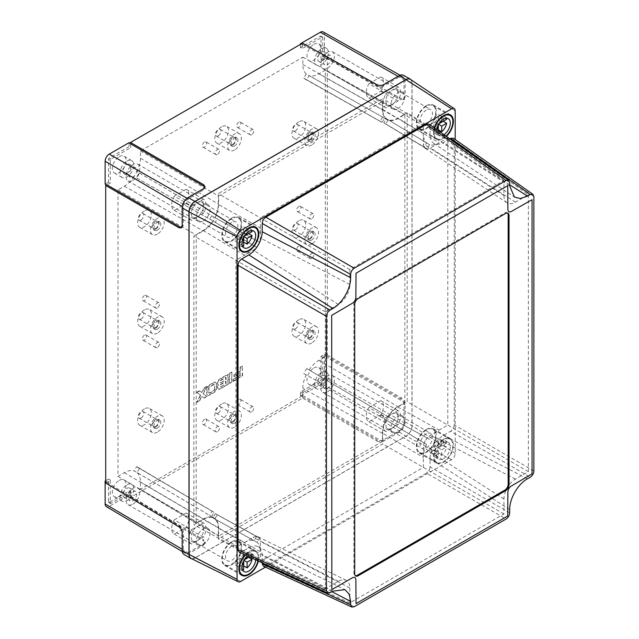 <?xml version="1.0" encoding="UTF-8"?>
<svg xmlns="http://www.w3.org/2000/svg" width="639" height="639" viewBox="0 0 639 639"><rect width="100%" height="100%" fill="white"/><g stroke="black" fill="none" stroke-linecap="round" stroke-linejoin="round"><path stroke-width="0.48" stroke-dasharray="3.19 2.4" d="M157.346 347.504A3.027 1.749 -60 0 1 155.828 347.656A3.027 1.749 -60 0 1 155.365 345.228A3.027 1.749 -60 0 1 157.346 342.552A3.027 1.749 -60 0 1 158.863 342.4A3.027 1.749 -60 0 1 159.327 344.828A3.027 1.749 -60 0 1 157.346 347.504M144.486 335.132A3.027 1.749 120 0 0 142.505 337.799A3.027 1.749 120 0 0 142.968 340.228A3.027 1.749 120 0 0 144.486 340.076A3.027 1.749 120 0 0 146.467 337.408A3.027 1.749 120 0 0 146.004 334.98A3.027 1.749 120 0 0 144.486 335.132M157.346 307.902A3.027 1.749 -60 0 1 155.828 308.054A3.027 1.749 -60 0 1 155.365 305.626A3.027 1.749 -60 0 1 157.346 302.95A3.027 1.749 -60 0 1 158.863 302.806A3.027 1.749 -60 0 1 159.327 305.234A3.027 1.749 -60 0 1 157.346 307.902M144.486 295.53A3.027 1.749 120 0 0 142.505 298.197A3.027 1.749 120 0 0 142.968 300.626A3.027 1.749 120 0 0 144.486 300.482A3.027 1.749 120 0 0 146.467 297.806A3.027 1.749 120 0 0 146.004 295.378A3.027 1.749 120 0 0 144.486 295.53M311.672 258.404A3.027 1.749 -60 0 1 310.155 258.555A3.027 1.749 -60 0 1 309.691 256.127A3.027 1.749 -60 0 1 311.672 253.459A3.027 1.749 -60 0 1 313.182 253.308A3.027 1.749 -60 0 1 313.653 255.736A3.027 1.749 -60 0 1 311.672 258.404M298.812 246.031A3.027 1.749 120 0 0 296.831 248.699A3.027 1.749 120 0 0 297.295 251.135A3.027 1.749 120 0 0 298.812 250.983A3.027 1.749 120 0 0 300.793 248.307A3.027 1.749 120 0 0 300.322 245.879A3.027 1.749 120 0 0 298.812 246.031M311.672 218.81A3.027 1.749 -60 0 1 310.155 218.953A3.027 1.749 -60 0 1 309.691 216.525A3.027 1.749 -60 0 1 311.672 213.857A3.027 1.749 -60 0 1 313.182 213.706A3.027 1.749 -60 0 1 313.653 216.134A3.027 1.749 -60 0 1 311.672 218.81M298.812 206.429A3.027 1.749 120 0 0 296.831 209.105A3.027 1.749 120 0 0 297.295 211.533A3.027 1.749 120 0 0 298.812 211.381A3.027 1.749 120 0 0 300.793 208.713A3.027 1.749 120 0 0 300.322 206.285A3.027 1.749 120 0 0 298.812 206.429M251.654 134.661A3.027 1.749 -60 0 1 250.137 134.805A3.027 1.749 -60 0 1 249.673 132.377A3.027 1.749 -60 0 1 251.654 129.709A3.027 1.749 -60 0 1 253.172 129.557A3.027 1.749 -60 0 1 253.635 131.985A3.027 1.749 -60 0 1 251.654 134.661M238.794 122.281A3.027 1.749 120 0 0 236.813 124.956A3.027 1.749 120 0 0 237.277 127.385A3.027 1.749 120 0 0 238.794 127.233A3.027 1.749 120 0 0 240.775 124.565A3.027 1.749 120 0 0 240.312 122.137A3.027 1.749 120 0 0 238.794 122.281M217.364 154.454A3.027 1.749 -60 0 1 215.846 154.606A3.027 1.749 -60 0 1 215.383 152.178A3.027 1.749 -60 0 1 217.364 149.51A3.027 1.749 -60 0 1 218.873 149.358A3.027 1.749 -60 0 1 219.345 151.786A3.027 1.749 -60 0 1 217.364 154.454M204.504 142.082A3.027 1.749 120 0 0 202.523 144.757A3.027 1.749 120 0 0 202.986 147.186A3.027 1.749 120 0 0 204.504 147.034A3.027 1.749 120 0 0 206.485 144.358A3.027 1.749 120 0 0 206.014 141.93A3.027 1.749 120 0 0 204.504 142.082M217.364 431.652A3.027 1.749 -60 0 1 215.846 431.804A3.027 1.749 -60 0 1 215.383 429.376A3.027 1.749 -60 0 1 217.364 426.7A3.027 1.749 -60 0 1 218.873 426.548A3.027 1.749 -60 0 1 219.345 428.977A3.027 1.749 -60 0 1 217.364 431.652M204.504 419.28A3.027 1.749 120 0 0 202.523 421.948A3.027 1.749 120 0 0 202.986 424.376A3.027 1.749 120 0 0 204.504 424.224A3.027 1.749 120 0 0 206.485 421.556A3.027 1.749 120 0 0 206.014 419.128A3.027 1.749 120 0 0 204.504 419.28M251.654 411.851A3.027 1.749 -60 0 1 250.137 412.003A3.027 1.749 -60 0 1 249.673 409.575A3.027 1.749 -60 0 1 251.654 406.899A3.027 1.749 -60 0 1 253.172 406.755A3.027 1.749 -60 0 1 253.635 409.184A3.027 1.749 -60 0 1 251.654 411.851M238.794 399.479A3.027 1.749 120 0 0 236.813 402.147A3.027 1.749 120 0 0 237.277 404.575A3.027 1.749 120 0 0 238.794 404.431A3.027 1.749 120 0 0 240.775 401.755A3.027 1.749 120 0 0 240.312 399.327A3.027 1.749 120 0 0 238.794 399.479M232.796 144.262A3.882 2.236 120 0 0 235.328 140.844A3.882 2.236 120 0 0 234.737 137.736A3.882 2.236 120 0 0 232.796 137.928A3.882 2.236 120 0 0 230.256 141.347A3.882 2.236 120 0 0 230.855 144.454A3.882 2.236 120 0 0 232.796 144.262M218.218 135.843A3.882 2.236 120 0 0 220.751 132.425A3.882 2.236 120 0 0 220.159 129.318A3.882 2.236 120 0 0 218.218 129.509A3.882 2.236 120 0 0 215.686 132.928A3.882 2.236 120 0 0 216.278 136.035A3.882 2.236 120 0 0 218.218 135.843M155.636 228.411A3.882 2.236 120 0 0 158.168 224.992A3.882 2.236 120 0 0 157.569 221.877A3.882 2.236 120 0 0 155.636 222.076A3.882 2.236 120 0 0 153.096 225.495A3.882 2.236 120 0 0 153.695 228.602A3.882 2.236 120 0 0 155.636 228.411M141.059 219.992A3.882 2.236 120 0 0 143.591 216.573A3.882 2.236 120 0 0 143 213.466A3.882 2.236 120 0 0 141.059 213.658A3.882 2.236 120 0 0 138.527 217.076A3.882 2.236 120 0 0 139.118 220.183A3.882 2.236 120 0 0 141.059 219.992M309.955 139.31A3.882 2.236 120 0 0 312.487 135.891A3.882 2.236 120 0 0 311.896 132.784A3.882 2.236 120 0 0 309.955 132.976A3.882 2.236 120 0 0 307.423 136.395A3.882 2.236 120 0 0 308.014 139.502A3.882 2.236 120 0 0 309.955 139.31M295.378 130.899A3.882 2.236 120 0 0 297.918 127.48A3.882 2.236 120 0 0 297.319 124.365A3.882 2.236 120 0 0 295.378 124.557A3.882 2.236 120 0 0 292.846 127.984A3.882 2.236 120 0 0 293.437 131.091A3.882 2.236 120 0 0 295.378 130.899M309.955 238.307A3.882 2.236 120 0 0 312.487 234.888A3.882 2.236 120 0 0 311.896 231.781A3.882 2.236 120 0 0 309.955 231.973A3.882 2.236 120 0 0 307.423 235.392A3.882 2.236 120 0 0 308.014 238.499A3.882 2.236 120 0 0 309.955 238.307M295.378 229.896A3.882 2.236 120 0 0 297.918 226.478A3.882 2.236 120 0 0 297.319 223.37A3.882 2.236 120 0 0 295.378 223.562A3.882 2.236 120 0 0 292.846 226.981A3.882 2.236 120 0 0 293.437 230.088A3.882 2.236 120 0 0 295.378 229.896M155.636 327.408A3.882 2.236 120 0 0 158.168 323.989A3.882 2.236 120 0 0 157.569 320.882A3.882 2.236 120 0 0 155.636 321.074A3.882 2.236 120 0 0 153.096 324.492A3.882 2.236 120 0 0 153.695 327.599A3.882 2.236 120 0 0 155.636 327.408M141.059 318.989A3.882 2.236 120 0 0 143.591 315.57A3.882 2.236 120 0 0 143 312.463A3.882 2.236 120 0 0 141.059 312.655A3.882 2.236 120 0 0 138.527 316.073A3.882 2.236 120 0 0 139.118 319.18A3.882 2.236 120 0 0 141.059 318.989M155.636 426.405A3.882 2.236 120 0 0 158.168 422.986A3.882 2.236 120 0 0 157.569 419.879A3.882 2.236 120 0 0 155.636 420.071A3.882 2.236 120 0 0 153.096 423.489A3.882 2.236 120 0 0 153.695 426.596A3.882 2.236 120 0 0 155.636 426.405M141.059 417.986A3.882 2.236 120 0 0 143.591 414.567A3.882 2.236 120 0 0 143 411.46A3.882 2.236 120 0 0 141.059 411.652A3.882 2.236 120 0 0 138.527 415.07A3.882 2.236 120 0 0 139.118 418.186A3.882 2.236 120 0 0 141.059 417.986M309.955 337.304A3.882 2.236 120 0 0 312.487 333.885A3.882 2.236 120 0 0 311.896 330.778A3.882 2.236 120 0 0 309.955 330.97A3.882 2.236 120 0 0 307.423 334.389A3.882 2.236 120 0 0 308.014 337.496A3.882 2.236 120 0 0 309.955 337.304M295.378 328.893A3.882 2.236 120 0 0 297.918 325.475A3.882 2.236 120 0 0 297.319 322.368A3.882 2.236 120 0 0 295.378 322.559A3.882 2.236 120 0 0 292.846 325.978A3.882 2.236 120 0 0 293.437 329.085A3.882 2.236 120 0 0 295.378 328.893M234.505 146.043A4.848 2.804 120 0 0 237.676 141.77A4.848 2.804 120 0 0 236.933 137.88A4.848 2.804 120 0 0 234.505 138.12A4.848 2.804 120 0 0 231.342 142.393A4.848 2.804 120 0 0 232.085 146.283A4.848 2.804 120 0 0 234.505 146.043M232.796 145.053A4.848 2.804 120 0 0 235.959 140.78A4.848 2.804 120 0 0 235.216 136.89A4.848 2.804 120 0 0 232.796 137.129A4.848 2.804 120 0 0 229.625 141.403A4.848 2.804 120 0 0 230.367 145.293A4.848 2.804 120 0 0 232.796 145.053M157.346 230.192A4.848 2.804 120 0 0 160.517 225.918A4.848 2.804 120 0 0 159.774 222.029A4.848 2.804 120 0 0 157.346 222.268A4.848 2.804 120 0 0 154.183 226.541A4.848 2.804 120 0 0 154.926 230.431A4.848 2.804 120 0 0 157.346 230.192M155.636 229.201A4.848 2.804 120 0 0 158.799 224.928A4.848 2.804 120 0 0 158.057 221.038A4.848 2.804 120 0 0 155.636 221.278A4.848 2.804 120 0 0 152.465 225.551A4.848 2.804 120 0 0 153.208 229.441A4.848 2.804 120 0 0 155.636 229.201M311.672 141.091A4.848 2.804 120 0 0 314.835 136.818A4.848 2.804 120 0 0 314.092 132.936A4.848 2.804 120 0 0 311.672 133.176A4.848 2.804 120 0 0 308.501 137.449A4.848 2.804 120 0 0 309.244 141.331A4.848 2.804 120 0 0 311.672 141.091M309.955 140.101A4.848 2.804 120 0 0 313.126 135.827A4.848 2.804 120 0 0 312.383 131.946A4.848 2.804 120 0 0 309.955 132.185A4.848 2.804 120 0 0 306.784 136.458A4.848 2.804 120 0 0 307.527 140.34A4.848 2.804 120 0 0 309.955 140.101M311.672 240.088A4.848 2.804 120 0 0 314.835 235.815A4.848 2.804 120 0 0 314.092 231.933A4.848 2.804 120 0 0 311.672 232.173A4.848 2.804 120 0 0 308.501 236.446A4.848 2.804 120 0 0 309.244 240.328A4.848 2.804 120 0 0 311.672 240.088M309.955 239.098A4.848 2.804 120 0 0 313.126 234.825A4.848 2.804 120 0 0 312.383 230.943A4.848 2.804 120 0 0 309.955 231.182A4.848 2.804 120 0 0 306.784 235.456A4.848 2.804 120 0 0 307.527 239.345A4.848 2.804 120 0 0 309.955 239.098M157.346 329.189A4.848 2.804 120 0 0 160.517 324.916A4.848 2.804 120 0 0 159.774 321.026A4.848 2.804 120 0 0 157.346 321.265A4.848 2.804 120 0 0 154.183 325.539A4.848 2.804 120 0 0 154.926 329.428A4.848 2.804 120 0 0 157.346 329.189M155.636 328.198A4.848 2.804 120 0 0 158.799 323.925A4.848 2.804 120 0 0 158.057 320.035A4.848 2.804 120 0 0 155.636 320.275A4.848 2.804 120 0 0 152.465 324.556A4.848 2.804 120 0 0 153.208 328.438A4.848 2.804 120 0 0 155.636 328.198M157.346 428.186A4.848 2.804 120 0 0 160.517 423.913A4.848 2.804 120 0 0 159.774 420.023A4.848 2.804 120 0 0 157.346 420.27A4.848 2.804 120 0 0 154.183 424.544A4.848 2.804 120 0 0 154.926 428.426A4.848 2.804 120 0 0 157.346 428.186M155.636 427.195A4.848 2.804 120 0 0 158.799 422.922A4.848 2.804 120 0 0 158.057 419.04A4.848 2.804 120 0 0 155.636 419.28A4.848 2.804 120 0 0 152.465 423.553A4.848 2.804 120 0 0 153.208 427.435A4.848 2.804 120 0 0 155.636 427.195M311.672 339.093A4.848 2.804 120 0 0 314.835 334.812A4.848 2.804 120 0 0 314.092 330.93A4.848 2.804 120 0 0 311.672 331.17A4.848 2.804 120 0 0 308.501 335.443A4.848 2.804 120 0 0 309.244 339.333A4.848 2.804 120 0 0 311.672 339.093M309.955 338.103A4.848 2.804 120 0 0 313.126 333.83A4.848 2.804 120 0 0 312.383 329.94A4.848 2.804 120 0 0 309.955 330.179A4.848 2.804 120 0 0 306.784 334.453A4.848 2.804 120 0 0 307.527 338.343A4.848 2.804 120 0 0 309.955 338.103M234.505 150.005A9.697 5.599 -60 0 1 229.657 150.484A9.697 5.599 -60 0 1 228.171 142.713A9.697 5.599 -60 0 1 234.505 134.166A9.697 5.599 -60 0 1 239.361 133.679A9.697 5.599 -60 0 1 240.847 141.459A9.697 5.599 -60 0 1 234.505 150.005M221.645 126.738A9.697 5.599 120 0 0 215.311 135.284A9.697 5.599 120 0 0 216.797 143.056A9.697 5.599 120 0 0 221.645 142.577A9.697 5.599 120 0 0 227.987 134.03A9.697 5.599 120 0 0 226.502 126.258A9.697 5.599 120 0 0 221.645 126.738M157.346 234.154A9.697 5.599 -60 0 1 152.497 234.633A9.697 5.599 -60 0 1 151.012 226.861A9.697 5.599 -60 0 1 157.346 218.314A9.697 5.599 -60 0 1 162.194 217.827A9.697 5.599 -60 0 1 163.688 225.599A9.697 5.599 -60 0 1 157.346 234.154M144.486 210.886A9.697 5.599 120 0 0 138.152 219.433A9.697 5.599 120 0 0 139.637 227.204A9.697 5.599 120 0 0 144.486 226.725A9.697 5.599 120 0 0 150.828 218.179A9.697 5.599 120 0 0 149.334 210.407A9.697 5.599 120 0 0 144.486 210.886M311.672 145.053A9.697 5.599 -60 0 1 306.816 145.532A9.697 5.599 -60 0 1 305.33 137.76A9.697 5.599 -60 0 1 311.672 129.214A9.697 5.599 -60 0 1 316.521 128.735A9.697 5.599 -60 0 1 318.006 136.506A9.697 5.599 -60 0 1 311.672 145.053M298.812 121.785A9.697 5.599 120 0 0 292.47 130.34A9.697 5.599 120 0 0 293.956 138.112A9.697 5.599 120 0 0 298.812 137.625A9.697 5.599 120 0 0 305.146 129.078A9.697 5.599 120 0 0 303.661 121.306A9.697 5.599 120 0 0 298.812 121.785M311.672 244.05A9.697 5.599 -60 0 1 306.816 244.529A9.697 5.599 -60 0 1 305.33 236.757A9.697 5.599 -60 0 1 311.672 228.211A9.697 5.599 -60 0 1 316.521 227.732A9.697 5.599 -60 0 1 318.006 235.503A9.697 5.599 -60 0 1 311.672 244.05M298.812 220.79A9.697 5.599 120 0 0 292.47 229.337A9.697 5.599 120 0 0 293.956 237.109A9.697 5.599 120 0 0 298.812 236.63A9.697 5.599 120 0 0 305.146 228.075A9.697 5.599 120 0 0 303.661 220.303A9.697 5.599 120 0 0 298.812 220.79M157.346 333.151A9.697 5.599 -60 0 1 152.497 333.63A9.697 5.599 -60 0 1 151.012 325.858A9.697 5.599 -60 0 1 157.346 317.311A9.697 5.599 -60 0 1 162.194 316.824A9.697 5.599 -60 0 1 163.688 324.604A9.697 5.599 -60 0 1 157.346 333.151M144.486 309.883A9.697 5.599 120 0 0 138.152 318.43A9.697 5.599 120 0 0 139.637 326.202A9.697 5.599 120 0 0 144.486 325.722A9.697 5.599 120 0 0 150.828 317.176A9.697 5.599 120 0 0 149.334 309.404A9.697 5.599 120 0 0 144.486 309.883M157.346 432.148A9.697 5.599 -60 0 1 152.497 432.627A9.697 5.599 -60 0 1 151.012 424.855A9.697 5.599 -60 0 1 157.346 416.309A9.697 5.599 -60 0 1 162.194 415.829A9.697 5.599 -60 0 1 163.688 423.601A9.697 5.599 -60 0 1 157.346 432.148M144.486 408.88A9.697 5.599 120 0 0 138.152 417.427A9.697 5.599 120 0 0 139.637 425.199A9.697 5.599 120 0 0 144.486 424.719A9.697 5.599 120 0 0 150.828 416.173A9.697 5.599 120 0 0 149.334 408.401A9.697 5.599 120 0 0 144.486 408.88M311.672 343.047A9.697 5.599 -60 0 1 306.816 343.526A9.697 5.599 -60 0 1 305.33 335.755A9.697 5.599 -60 0 1 311.672 327.208A9.697 5.599 -60 0 1 316.521 326.729A9.697 5.599 -60 0 1 318.006 334.501A9.697 5.599 -60 0 1 311.672 343.047M298.812 319.788A9.697 5.599 120 0 0 292.47 328.334A9.697 5.599 120 0 0 293.956 336.106A9.697 5.599 120 0 0 298.812 335.627A9.697 5.599 120 0 0 305.146 327.08A9.697 5.599 120 0 0 303.661 319.308A9.697 5.599 120 0 0 298.812 319.788M232.796 421.452A3.882 2.236 120 0 0 235.328 418.034A3.882 2.236 120 0 0 234.737 414.927A3.882 2.236 120 0 0 232.796 415.118A3.882 2.236 120 0 0 230.256 418.537A3.882 2.236 120 0 0 230.855 421.644A3.882 2.236 120 0 0 232.796 421.452M218.218 413.042A3.882 2.236 120 0 0 220.751 409.623A3.882 2.236 120 0 0 220.159 406.516A3.882 2.236 120 0 0 218.218 406.708A3.882 2.236 120 0 0 215.686 410.126A3.882 2.236 120 0 0 216.278 413.233A3.882 2.236 120 0 0 218.218 413.042M234.505 423.234A4.848 2.804 120 0 0 237.676 418.96A4.848 2.804 120 0 0 236.933 415.078A4.848 2.804 120 0 0 234.505 415.318A4.848 2.804 120 0 0 231.342 419.591A4.848 2.804 120 0 0 232.085 423.473A4.848 2.804 120 0 0 234.505 423.234M232.796 422.243A4.848 2.804 120 0 0 235.959 417.97A4.848 2.804 120 0 0 235.216 414.088A4.848 2.804 120 0 0 232.796 414.328A4.848 2.804 120 0 0 229.625 418.601A4.848 2.804 120 0 0 230.367 422.491A4.848 2.804 120 0 0 232.796 422.243M234.505 427.195A9.697 5.599 -60 0 1 229.657 427.675A9.697 5.599 -60 0 1 228.171 419.903A9.697 5.599 -60 0 1 234.505 411.356A9.697 5.599 -60 0 1 239.361 410.877A9.697 5.599 -60 0 1 240.847 418.649A9.697 5.599 -60 0 1 234.505 427.195M221.645 403.936A9.697 5.599 120 0 0 215.311 412.482A9.697 5.599 120 0 0 216.797 420.254A9.697 5.599 120 0 0 221.645 419.775A9.697 5.599 120 0 0 227.987 411.228A9.697 5.599 120 0 0 226.502 403.449A9.697 5.599 120 0 0 221.645 403.936M119.197 156.683A9.697 5.599 -60 0 1 124.046 156.204A9.697 5.599 -60 0 1 125.532 163.975A9.697 5.599 -60 0 1 119.197 172.522A9.697 5.599 -60 0 1 114.349 173.001A9.697 5.599 -60 0 1 112.855 165.229A9.697 5.599 -60 0 1 119.197 156.683M126.913 161.14A9.697 5.599 -60 0 1 131.762 160.661A9.697 5.599 -60 0 1 133.247 168.432A9.697 5.599 -60 0 1 126.913 176.979A9.697 5.599 -60 0 1 122.065 177.458A9.697 5.599 -60 0 1 120.571 169.686A9.697 5.599 -60 0 1 126.913 161.14M313.813 44.323A9.697 5.599 -60 0 1 318.661 43.843A9.697 5.599 -60 0 1 320.147 51.615A9.697 5.599 -60 0 1 313.813 60.162A9.697 5.599 -60 0 1 308.964 60.641A9.697 5.599 -60 0 1 307.479 52.869A9.697 5.599 -60 0 1 313.813 44.323M321.529 48.78A9.697 5.599 -60 0 1 326.377 48.3A9.697 5.599 -60 0 1 327.863 56.072A9.697 5.599 -60 0 1 321.529 64.619A9.697 5.599 -60 0 1 316.68 65.098A9.697 5.599 -60 0 1 315.195 57.326A9.697 5.599 -60 0 1 321.529 48.78M313.813 368.048A9.697 5.599 -60 0 1 318.661 367.569A9.697 5.599 -60 0 1 320.147 375.341A9.697 5.599 -60 0 1 313.813 383.887A9.697 5.599 -60 0 1 308.964 384.366A9.697 5.599 -60 0 1 307.479 376.595A9.697 5.599 -60 0 1 313.813 368.048M321.529 372.505A9.697 5.599 -60 0 1 326.377 372.018A9.697 5.599 -60 0 1 327.863 379.798A9.697 5.599 -60 0 1 321.529 388.344A9.697 5.599 -60 0 1 316.68 388.824A9.697 5.599 -60 0 1 315.195 381.052A9.697 5.599 -60 0 1 321.529 372.505M119.197 480.408A9.697 5.599 -60 0 1 124.046 479.929A9.697 5.599 -60 0 1 125.532 487.701A9.697 5.599 -60 0 1 119.197 496.247A9.697 5.599 -60 0 1 114.349 496.727A9.697 5.599 -60 0 1 112.855 488.955A9.697 5.599 -60 0 1 119.197 480.408M126.913 484.865A9.697 5.599 -60 0 1 131.762 484.386A9.697 5.599 -60 0 1 133.247 492.158A9.697 5.599 -60 0 1 126.913 500.704A9.697 5.599 -60 0 1 122.065 501.184A9.697 5.599 -60 0 1 120.571 493.412A9.697 5.599 -60 0 1 126.913 484.865M397.833 432.395A9.697 5.599 120 0 0 404.167 423.849A9.697 5.599 120 0 0 402.682 416.077A9.697 5.599 120 0 0 397.833 416.556A9.697 5.599 120 0 0 391.499 425.103A9.697 5.599 120 0 0 392.985 432.875A9.697 5.599 120 0 0 397.833 432.395M327.527 391.803A9.697 5.599 120 0 0 333.87 383.256A9.697 5.599 120 0 0 332.384 375.484A9.697 5.599 120 0 0 327.527 375.964A9.697 5.599 120 0 0 321.193 384.51A9.697 5.599 120 0 0 322.679 392.29A9.697 5.599 120 0 0 327.527 391.803M397.833 108.67A9.697 5.599 120 0 0 404.167 100.123A9.697 5.599 120 0 0 402.682 92.351A9.697 5.599 120 0 0 397.833 92.831A9.697 5.599 120 0 0 391.499 101.377A9.697 5.599 120 0 0 392.985 109.149A9.697 5.599 120 0 0 397.833 108.67M327.527 68.085A9.697 5.599 120 0 0 333.87 59.539A9.697 5.599 120 0 0 332.384 51.759A9.697 5.599 120 0 0 327.527 52.246A9.697 5.599 120 0 0 321.193 60.793A9.697 5.599 120 0 0 322.679 68.565A9.697 5.599 120 0 0 327.527 68.085M203.218 544.755A9.697 5.599 120 0 0 209.552 536.209A9.697 5.599 120 0 0 208.066 528.437A9.697 5.599 120 0 0 203.218 528.916A9.697 5.599 120 0 0 196.876 537.463A9.697 5.599 120 0 0 198.37 545.235A9.697 5.599 120 0 0 203.218 544.755M132.912 504.171A9.697 5.599 120 0 0 139.246 495.616A9.697 5.599 120 0 0 137.76 487.845A9.697 5.599 120 0 0 132.912 488.324A9.697 5.599 120 0 0 126.578 496.878A9.697 5.599 120 0 0 128.064 504.65A9.697 5.599 120 0 0 132.912 504.171M203.218 221.03A9.697 5.599 120 0 0 209.552 212.483A9.697 5.599 120 0 0 208.066 204.712A9.697 5.599 120 0 0 203.218 205.191A9.697 5.599 120 0 0 196.876 213.738A9.697 5.599 120 0 0 198.37 221.509A9.697 5.599 120 0 0 203.218 221.03M132.912 180.446A9.697 5.599 120 0 0 139.246 171.899A9.697 5.599 120 0 0 137.76 164.127A9.697 5.599 120 0 0 132.912 164.606A9.697 5.599 120 0 0 126.578 173.153A9.697 5.599 120 0 0 128.064 180.925A9.697 5.599 120 0 0 132.912 180.446M132.912 491.79A5.455 3.147 -60 0 1 135.644 491.519A5.455 3.147 -60 0 1 136.474 495.896A5.455 3.147 -60 0 1 132.912 500.704A5.455 3.147 -60 0 1 130.188 500.976A5.455 3.147 -60 0 1 129.35 496.599A5.455 3.147 -60 0 1 132.912 491.79M126.913 497.238A5.455 3.147 120 0 0 130.476 492.429A5.455 3.147 120 0 0 129.637 488.06A5.455 3.147 120 0 0 126.913 488.324A5.455 3.147 120 0 0 123.351 493.132A5.455 3.147 120 0 0 124.182 497.509A5.455 3.147 120 0 0 126.913 497.238M327.527 379.43A5.455 3.147 -60 0 1 330.259 379.159A5.455 3.147 -60 0 1 331.098 383.536A5.455 3.147 -60 0 1 327.527 388.344A5.455 3.147 -60 0 1 324.804 388.608A5.455 3.147 -60 0 1 323.965 384.239A5.455 3.147 -60 0 1 327.527 379.43M321.529 384.878A5.455 3.147 120 0 0 325.091 380.069A5.455 3.147 120 0 0 324.261 375.7A5.455 3.147 120 0 0 321.529 375.964A5.455 3.147 120 0 0 317.966 380.772A5.455 3.147 120 0 0 318.797 385.149A5.455 3.147 120 0 0 321.529 384.878M327.527 55.705A5.455 3.147 -60 0 1 330.259 55.441A5.455 3.147 -60 0 1 331.098 59.81A5.455 3.147 -60 0 1 327.527 64.619A5.455 3.147 -60 0 1 324.804 64.89A5.455 3.147 -60 0 1 323.965 60.513A5.455 3.147 -60 0 1 327.527 55.705M321.529 61.152A5.455 3.147 120 0 0 325.091 56.344A5.455 3.147 120 0 0 324.261 51.975A5.455 3.147 120 0 0 321.529 52.246A5.455 3.147 120 0 0 317.966 57.055A5.455 3.147 120 0 0 318.797 61.424A5.455 3.147 120 0 0 321.529 61.152M132.912 168.065A5.455 3.147 -60 0 1 135.644 167.801A5.455 3.147 -60 0 1 136.474 172.171A5.455 3.147 -60 0 1 132.912 176.979A5.455 3.147 -60 0 1 130.188 177.251A5.455 3.147 -60 0 1 129.35 172.873A5.455 3.147 -60 0 1 132.912 168.065M126.913 173.512A5.455 3.147 120 0 0 130.476 168.704A5.455 3.147 120 0 0 129.637 164.335A5.455 3.147 120 0 0 126.913 164.606A5.455 3.147 120 0 0 123.351 169.415A5.455 3.147 120 0 0 124.182 173.784A5.455 3.147 120 0 0 126.913 173.512M216.19 383.839A3.467 1.997 120 0 0 215.471 382.25A3.467 1.997 120 0 0 213.746 382.426L209.201 385.045A3.467 1.997 120 0 0 206.748 389.287L206.748 393.536A3.467 1.997 120 0 0 207.467 395.118A3.467 1.997 120 0 0 209.201 394.95L213.746 392.322A3.467 1.997 120 0 0 216.19 388.081L216.533 384.039A3.467 1.997 120 0 0 215.814 382.449A3.467 1.997 120 0 0 214.089 382.625L209.544 385.245A3.467 1.997 120 0 0 207.092 389.486L207.092 393.728A3.467 1.997 120 0 0 207.811 395.317A3.467 1.997 120 0 0 209.544 395.142L214.089 392.522A3.467 1.997 120 0 0 216.533 388.28L216.533 384.039M218.298 384.742A3.467 1.997 120 0 0 218.187 388.935A3.467 1.997 120 0 0 219.912 388.76L227.875 384.167L227.875 374.262L219.912 378.863A3.467 1.997 120 0 0 217.651 381.914A3.467 1.997 120 0 0 218.187 384.686A3.467 1.997 120 0 0 218.298 384.742L218.642 384.942A3.467 1.997 120 0 0 218.53 389.127A3.467 1.997 120 0 0 220.255 388.959L228.219 384.358L228.219 374.462L220.255 379.055A3.467 1.997 120 0 0 217.995 382.114A3.467 1.997 120 0 0 218.53 384.886A3.467 1.997 120 0 0 218.642 384.942M240.128 373.024L240.128 375.325L233.083 379.39L233.083 381.156L242.269 375.852L242.269 365.955L240.128 367.193L240.128 371.259L234.002 374.797L234.002 376.563L240.128 373.024L240.128 375.325M303.797 78.158A27.605 15.935 120 0 0 305.242 79.172A27.605 15.935 120 0 0 306.664 79.819L309.084 75.626L384.486 118.191A21.87 12.628 120 0 1 383.536 117.744A21.87 12.628 120 0 1 382.545 117.073L306.217 73.972L303.797 78.158L380.133 121.25A26.678 15.4 120 0 0 381.148 121.921A26.678 15.4 120 0 0 382.074 122.368L384.486 118.191M306.217 73.972A22.796 13.163 -60 0 1 302.838 64.523L302.838 57.198L140.46 150.948L140.46 158.264A22.796 13.163 -60 0 1 137.081 171.619L211.645 215.742A21.87 12.628 -60 0 1 209.704 219.097L136.634 177.985A27.605 15.935 120 0 0 139.502 173.017L137.081 171.619M134.214 176.588A22.796 13.163 -60 0 1 124.341 186.189L117.999 189.847L117.999 476.343L124.341 472.684A22.796 13.163 -60 0 1 134.214 470.879L209.704 515.433A21.87 12.628 120 0 1 210.79 515.961A21.87 12.628 120 0 1 211.645 516.552L137.081 472.541L139.502 468.347A27.605 15.935 120 0 0 138.224 467.436A27.605 15.935 120 0 0 136.634 466.694L134.214 470.879M137.081 472.541A22.796 13.163 -60 0 1 140.46 481.99L140.46 489.314L302.838 395.565L302.838 388.24A22.796 13.163 -60 0 1 306.217 374.893L382.545 417.89A21.87 12.628 -60 0 1 384.486 414.527L306.664 368.527A27.605 15.935 120 0 0 303.797 373.495L306.217 374.893M309.084 369.917A22.796 13.163 -60 0 1 318.957 360.324L325.299 356.658L325.299 70.162L318.957 73.828A22.796 13.163 -60 0 1 309.084 75.626M231.55 372.146L229.409 373.384L229.409 383.28L231.55 382.042L231.893 372.337L229.409 373.384M196.676 392.274L200.39 395.078L196.676 402.179L199.288 400.669L201.7 396.292L204.113 397.889L206.716 396.38L203.002 393.576L206.716 386.483L204.113 387.985L201.7 392.362L199.288 390.772L196.676 392.274L200.39 395.078M105.699 483.068L110.267 480.033L110.267 502.989A0.99 0.567 120 0 0 110.475 503.444A0.99 0.567 120 0 0 110.962 503.388L130.843 491.91L130.5 497.39L302.511 398.081L302.167 393.001L322.04 381.523A0.99 0.567 120 0 0 322.743 380.317L322.743 357.361L327.312 355.116L327.312 57.502L322.743 60.537L322.743 37.581A0.99 0.567 120 0 0 322.543 37.134A0.99 0.567 120 0 0 322.04 37.182L302.167 48.66L302.511 43.18M130.5 143.807L130.843 147.569L110.962 159.047A0.99 0.567 120 0 0 110.267 160.253L110.267 183.209L106.841 184.791M326.17 58.165L400.573 99.636L401.715 98.973L404.136 99.189L405.142 96.96L405.142 79.108A8.403 4.848 120 0 0 403.377 75.242M191.86 558.813A8.491 4.896 120 0 0 194.983 558.023L406.061 436.157A8.491 4.896 120 0 0 412.067 425.766L412.067 83.03A8.491 4.896 120 0 0 411.189 79.931M376.914 441.038C379.199 442.108 381.475 442.116 383.743 441.054L399.207 432.124A8.403 4.848 120 0 0 405.142 421.836L405.142 403.984C404.934 401.492 403.784 399.519 401.715 398.081L400.573 398.736C402.65 400.182 403.792 402.147 404.008 404.639L404.008 422.499A6.789 3.922 -60 0 1 399.207 430.814L383.743 439.736C381.475 440.798 379.199 440.79 376.914 439.72L376.914 441.038L302.511 398.081M130.5 497.39L203.617 541.089L203.617 539.771L205.007 541.76L203.585 543.749L188.13 552.679A6.789 3.922 -60 0 1 184.711 552.999A6.789 3.922 -60 0 1 183.329 549.907L183.329 532.047C183.113 529.555 181.987 527.574 179.958 526.113L178.816 526.768M203.585 543.749L203.585 545.067L188.13 553.989A8.403 4.848 -60 0 1 183.896 554.396M203.585 545.067L205.007 543.078L203.617 541.089M401.715 98.973L327.312 57.502M327.312 355.116L401.715 398.081M382.402 433.386A21.822 12.604 -60 0 1 397.833 406.652L404.862 402.594L404.862 114.509L397.833 118.574A21.822 12.604 -60 0 1 386.986 119.693A21.822 12.604 -60 0 1 382.402 109.66L382.402 101.545L218.65 196.085L218.65 204.2A21.822 12.604 -60 0 1 203.218 230.935L196.189 234.992L196.189 523.077L203.218 519.02A21.822 12.604 -60 0 1 214.193 517.973A21.822 12.604 -60 0 1 218.65 527.926L218.65 536.041L382.402 441.501L382.402 433.386L302.838 388.24M302.511 396.763L376.914 439.72M300.466 395.948L300.466 392.019L320.331 380.548A1.006 0.583 120 0 0 321.042 379.318L321.042 356.378L324.444 354.421L324.444 377.353A5.815 3.355 -60 0 1 320.331 384.478L300.466 395.948L302.167 396.963M326.17 355.779L400.573 398.736M324.444 354.421L326.17 355.38M106.841 482.413L179.958 526.113M105.699 481.359L106.841 482.014M105.699 480.712L108.534 479.066L108.534 502.006A1.006 0.583 120 0 0 108.75 502.47A1.006 0.583 120 0 0 109.253 502.414L129.11 490.952L129.11 494.874L109.253 506.344A5.815 3.355 -60 0 1 106.322 506.623M130.5 496.072L203.617 539.771M129.11 494.874L130.843 495.872M302.511 44.498L376.914 85.969C379.199 87 381.475 86.984 383.743 85.922L399.207 76.992A6.789 3.922 -60 0 1 402.578 76.64A6.789 3.922 -60 0 1 404.008 79.763L404.008 97.615L402.993 99.844L400.573 99.636M323.222 31.95A5.815 3.355 -60 0 1 324.444 34.626L324.444 57.558L326.17 58.556M301.025 44.035L302.167 44.698M181.692 227.452L182.331 227.244L183.329 225.024L183.329 207.172A6.789 3.922 -60 0 1 188.13 198.857L203.585 189.927L205.007 187.962L204.871 187.299M129.11 142.649L129.11 146.571L130.843 147.569M129.11 146.571L109.253 158.041A1.006 0.583 120 0 0 108.534 159.271L108.534 182.211L110.267 183.209M108.534 182.211L105.139 184.176M324.444 57.558L321.042 59.523L322.743 60.537M321.042 59.523L321.042 36.583A1.006 0.583 120 0 0 320.834 36.127A1.006 0.583 120 0 0 320.331 36.175L300.466 47.637L302.167 48.66M300.466 47.637L300.466 44.363M300.466 392.019L302.167 393.001M321.042 356.378L322.743 357.361M108.534 479.066L110.267 480.033M129.11 490.952L130.843 491.91M302.838 395.565L382.402 441.501M325.299 356.658L404.862 402.594M325.299 70.162L404.862 114.509M302.838 57.198L382.402 101.545M140.46 150.948L218.65 196.085M117.999 189.847L196.189 234.992M117.999 476.343L196.189 523.077M140.46 489.314L218.65 536.041M384.486 414.527L382.074 413.137A26.678 15.4 120 0 0 380.133 416.492L382.545 417.89M306.664 368.527L382.074 413.137M303.797 373.495L380.133 416.492M211.645 516.552L214.057 512.374A26.678 15.4 120 0 0 213.202 511.807A26.678 15.4 120 0 0 212.116 511.256L209.704 515.433M139.502 468.347L214.057 512.374M136.634 466.694L212.116 511.256M209.704 219.097L212.116 220.495A26.678 15.4 120 0 0 214.057 217.132L211.645 215.742M139.502 173.017L214.057 217.132M136.634 177.985L212.116 220.495M382.545 117.073L380.133 121.25M306.664 79.819L382.074 122.368M240.464 375.524L233.083 379.39M233.427 379.59L233.083 381.156M233.427 381.355L242.269 375.852M242.612 376.051L242.269 365.955M242.612 366.155L240.128 367.193M240.464 367.393L240.128 371.259M240.464 371.459L234.002 374.797M234.345 374.989L234.002 376.563M234.345 376.762L240.464 373.224M229.752 373.575L229.409 383.28M229.752 383.48L231.55 382.042M231.893 382.242L231.893 372.337M221.174 386.659L226.078 383.831L226.078 381.531L221.174 384.358A1.406 0.815 120 0 0 220.255 385.605A1.406 0.815 120 0 0 220.471 386.731A1.406 0.815 120 0 0 221.174 386.659L225.735 383.632L225.735 381.331L220.83 384.167A1.406 0.815 120 0 0 219.912 385.405A1.406 0.815 120 0 0 220.128 386.531A1.406 0.815 120 0 0 220.83 386.459M221.174 382.593L226.078 379.766L226.078 377.465L221.174 380.293A1.406 0.815 120 0 0 220.255 381.539A1.406 0.815 120 0 0 220.471 382.665A1.406 0.815 120 0 0 221.174 382.593L225.735 379.566L225.735 377.266L220.83 380.101A1.406 0.815 120 0 0 219.912 381.339A1.406 0.815 120 0 0 220.128 382.465A1.406 0.815 120 0 0 220.83 382.394M214.656 389.271L214.656 385.205A1.294 0.751 120 0 0 214.392 384.614A1.294 0.751 120 0 0 213.746 384.678L209.88 386.907A1.294 0.751 120 0 0 208.969 388.496L208.969 392.562A1.294 0.751 120 0 0 209.233 393.153A1.294 0.751 120 0 0 209.88 393.089L213.746 390.86A1.294 0.751 120 0 0 214.656 389.271L214.321 385.005A1.294 0.751 120 0 0 214.049 384.414A1.294 0.751 120 0 0 213.402 384.478L209.536 386.715A1.294 0.751 120 0 0 208.626 388.296L208.626 392.362A1.294 0.751 120 0 0 208.889 392.953A1.294 0.751 120 0 0 209.536 392.889L213.402 390.661A1.294 0.751 120 0 0 214.321 389.079M200.734 395.277L196.676 402.179M197.02 402.378L199.288 400.669M199.624 400.869L201.7 396.292M202.044 396.492L204.113 397.889M204.456 398.081L206.716 396.38M207.06 396.579L203.002 393.576M203.346 393.776L206.716 386.483M207.06 386.675L204.113 387.985M204.456 388.185L201.7 392.362M202.044 392.562L199.288 390.772M199.624 390.972L197.02 392.474M443.442 439.32A14.066 8.123 -60 0 1 450.479 438.626A14.066 8.123 -60 0 1 452.628 449.896A14.066 8.123 -60 0 1 443.442 462.293A14.066 8.123 -60 0 1 436.413 462.987A14.066 8.123 -60 0 1 434.256 451.717A14.066 8.123 -60 0 1 443.442 439.32M426.293 429.424A14.066 8.123 -60 0 1 433.33 428.729A14.066 8.123 -60 0 1 435.486 439.999A14.066 8.123 -60 0 1 426.293 452.388A14.066 8.123 -60 0 1 419.264 453.091A14.066 8.123 -60 0 1 417.107 441.821A14.066 8.123 -60 0 1 426.293 429.424M244.929 554.852A14.066 8.123 -60 0 1 248.827 551.689A14.066 8.123 -60 0 1 255.856 550.986A14.066 8.123 -60 0 1 258.332 561.05M231.677 541.784A14.066 8.123 -60 0 1 238.714 541.089A14.066 8.123 -60 0 1 240.871 552.36A14.066 8.123 -60 0 1 231.677 564.756A14.066 8.123 -60 0 1 224.648 565.451A14.066 8.123 -60 0 1 222.492 554.181A14.066 8.123 -60 0 1 231.677 541.784M231.677 218.059A14.066 8.123 -60 0 1 238.714 217.364A14.066 8.123 -60 0 1 240.871 228.634A14.066 8.123 -60 0 1 231.677 241.031A14.066 8.123 -60 0 1 224.648 241.726A14.066 8.123 -60 0 1 222.492 230.455A14.066 8.123 -60 0 1 231.677 218.059M446.365 136.379A14.066 8.123 -60 0 1 443.442 138.567A14.066 8.123 -60 0 1 436.413 139.262A14.066 8.123 -60 0 1 434.296 127.864M426.293 105.699A14.066 8.123 -60 0 1 433.33 105.004A14.066 8.123 -60 0 1 435.486 116.274A14.066 8.123 -60 0 1 426.293 128.671A14.066 8.123 -60 0 1 419.264 129.366A14.066 8.123 -60 0 1 417.107 118.095A14.066 8.123 -60 0 1 426.293 105.699M509.682 512.813L430.071 466.853L430.071 458.53A18.914 10.919 -60 0 1 443.442 435.367L450.647 431.205L530.266 477.173M533.861 470.943L454.249 424.975L454.249 140.444L533.861 196.58M449.848 138.831L443.442 142.529A18.914 10.919 -60 0 1 433.641 143.248A18.914 10.919 -60 0 1 430.071 134.805L430.071 126.482L509.682 182.618M330.043 592.768L241.622 551.888L248.827 547.727A18.914 10.919 -60 0 1 257.924 546.601A18.914 10.919 -60 0 1 262.198 555.451L262.198 562.839M354.222 606.731L265.8 565.842L426.477 473.076L506.088 519.044M429.144 124.238L430.071 126.482M453.323 138.2L454.249 140.444M454.249 424.975C454.017 427.611 452.819 429.688 450.647 431.205M430.071 466.853C429.839 469.489 428.641 471.566 426.477 473.076M241.622 551.888L239.21 552.208M265.8 565.842L263.388 566.17M528.373 194.711L528.373 471.63L515.433 479.098A16.255 9.385 120 0 0 503.939 499.011L503.939 513.948L349.852 602.904L349.852 587.968A16.255 9.385 120 0 0 346.178 580.356A16.255 9.385 120 0 0 338.358 581.33L325.419 588.799L325.419 311.88L338.358 304.412A16.255 9.385 120 0 0 349.852 284.499L349.852 269.562L503.939 180.605L503.939 195.542A16.255 9.385 120 0 0 507.007 202.803A16.255 9.385 120 0 0 515.433 202.18L528.373 194.711L447.779 137.888L447.779 425.095L430.382 435.143A9.952 5.743 120 0 0 427.116 437.963A27.205 15.711 120 0 0 424.152 443.091A9.952 5.743 120 0 0 423.345 447.332L423.345 467.421L260.353 561.521L260.353 541.433A9.952 5.743 120 0 0 259.546 538.126A27.205 15.711 120 0 0 257.972 537.032A27.205 15.711 120 0 0 256.582 536.417A9.952 5.743 120 0 0 253.316 537.375L235.919 547.415L235.919 260.209L253.316 250.161A9.952 5.743 120 0 0 256.582 247.341A27.205 15.711 120 0 0 259.546 242.213L257.102 240.807A22.357 12.908 120 0 0 260.353 227.843L260.353 217.883L423.345 123.782L423.345 143.871A9.952 5.743 120 0 0 424.152 147.178A27.205 15.711 120 0 0 425.382 148.072A27.205 15.711 120 0 0 427.116 148.887A9.952 5.743 120 0 0 430.382 147.928L447.779 137.888L407.179 112.783L407.179 401.659L397.833 407.051A21.343 12.317 120 0 0 388.177 416.66L385.74 415.254A26.191 15.12 120 0 0 383.807 418.617L386.236 420.023A21.343 12.317 120 0 0 382.745 433.186L382.745 443.977L218.306 538.917L218.306 528.126A21.343 12.317 120 0 0 214.808 518.996L217.244 514.778A26.191 15.12 120 0 0 216.15 514.068A26.191 15.12 120 0 0 215.303 513.66L212.875 517.87A21.343 12.317 120 0 0 203.218 519.411L193.873 524.811L193.873 235.935L203.218 230.535A21.343 12.317 120 0 0 212.875 220.926L215.303 222.332A26.191 15.12 120 0 0 217.244 218.969L214.808 217.564A21.343 12.317 120 0 0 218.306 204.4L218.306 193.609L382.745 98.67L382.745 109.461A21.343 12.317 120 0 0 386.236 118.598L383.807 122.808A26.191 15.12 120 0 0 384.574 123.335A26.191 15.12 120 0 0 385.74 123.926L388.177 119.717A21.343 12.317 120 0 0 397.833 118.175L407.179 112.783M382.745 109.461L423.345 133.735A22.357 12.908 120 0 0 426.596 142.952L424.152 147.178A9.952 5.743 120 0 0 425.223 148.312A9.952 5.743 120 0 0 427.116 148.887L429.552 144.654A22.357 12.908 120 0 0 439.153 142.864L397.833 118.175M397.833 407.051L439.153 430.079A22.357 12.908 120 0 0 429.552 439.368L427.116 437.963A9.952 5.743 120 0 0 424.152 443.091L426.596 444.496A22.357 12.908 120 0 0 423.345 457.46L382.745 433.186M218.306 528.126L260.353 551.569A22.357 12.908 120 0 0 257.102 542.351L259.546 538.126A9.952 5.743 120 0 0 258.1 536.776A9.952 5.743 120 0 0 256.582 536.417L254.138 540.65A22.357 12.908 120 0 0 244.537 542.439L203.218 519.411M203.218 230.535L244.537 255.225A22.357 12.908 120 0 0 254.138 245.935L256.582 247.341A9.952 5.743 120 0 0 259.546 242.213A9.952 5.743 120 0 0 260.353 237.972L260.353 227.843L218.306 204.4M265.473 567.128L451.589 459.681A5.104 2.947 120 0 0 455.2 453.426L455.2 139.518M190.989 558.382A8.491 4.896 120 0 0 195.071 557.871L405.981 436.11A8.491 4.896 120 0 0 411.979 425.71L411.979 83.182A8.491 4.896 120 0 0 410.374 79.388M259.546 242.213L217.244 218.969M257.102 240.807L214.808 217.564M349.852 269.562L218.306 193.609M503.939 180.605L423.345 123.782L382.745 98.67M426.596 142.952L386.236 118.598M424.152 147.178L383.807 122.808M427.116 148.887L385.74 123.926M429.552 144.654L388.177 119.717M528.373 471.63L407.179 401.659M429.552 439.368L388.177 416.66M427.116 437.963L385.74 415.254M424.152 443.091L383.807 418.617M426.596 444.496L386.236 420.023M503.939 513.948L382.745 443.977M349.852 602.904L260.353 561.521L218.306 538.917M257.102 542.351L214.808 518.996M259.546 538.126L217.244 514.778M256.582 536.417L215.303 513.66M254.138 540.65L212.875 517.87M325.419 588.799L235.919 547.415L193.873 524.811M325.419 311.88L193.873 235.935M254.138 245.935L212.875 220.926M256.582 247.341L215.303 222.332M507.558 213.035A4.848 2.804 120 0 0 507.166 212.723A4.848 2.804 120 0 0 504.746 212.963L357.281 298.101A4.848 2.804 120 0 0 353.854 304.044L353.854 573.319A4.848 2.804 120 0 0 354.853 575.539A4.848 2.804 120 0 0 355.324 575.715M443.226 121.274A9.697 5.599 120 0 0 443.226 117.312L446.653 119.293M446.262 118.239A9.697 5.599 120 0 0 444.864 116.705A9.697 5.599 120 0 0 441.725 116.45L438.298 114.469A9.697 5.599 120 0 0 436.581 115.204A9.697 5.599 120 0 0 434.871 116.45L438.298 118.423L438.298 124.118L433.37 126.961A9.697 5.599 120 0 1 438.298 118.423M436.693 129.565A9.697 5.599 120 0 0 438.594 135.484A9.697 5.599 120 0 0 443.442 135.005A9.697 5.599 120 0 0 443.961 134.685M434.871 116.45L434.871 122.137L429.943 124.98A9.697 5.599 120 0 0 429.943 128.942L434.871 126.091L434.871 131.786A9.697 5.599 120 0 0 436.581 131.043A9.697 5.599 120 0 0 438.298 129.805L438.298 128.072M392.003 104.516A8.73 5.04 -60 0 1 387.641 104.948A8.73 5.04 -60 0 1 386.299 97.951A8.73 5.04 -60 0 1 392.003 90.259A8.73 5.04 -60 0 1 396.364 89.827A8.73 5.04 -60 0 1 397.706 96.824A8.73 5.04 -60 0 1 392.003 104.516L386.052 107.951A12.125 6.997 -60 0 1 385.94 107.887A12.125 6.997 -60 0 1 386.052 93.693L397.953 86.824A12.125 6.997 -60 0 1 398.065 86.888A12.125 6.997 -60 0 1 397.953 101.082L392.003 104.516M426.293 110.06A8.73 5.04 120 0 0 420.59 117.752A8.73 5.04 120 0 0 421.932 124.749A8.73 5.04 120 0 0 426.293 124.309A8.73 5.04 120 0 0 431.996 116.617A8.73 5.04 120 0 0 430.662 109.628A8.73 5.04 120 0 0 426.293 110.06M426.293 106.298A13.339 7.7 120 0 0 417.586 118.047A13.339 7.7 120 0 0 419.631 128.735A13.339 7.7 120 0 0 426.293 128.072A13.339 7.7 120 0 0 435.007 116.322A13.339 7.7 120 0 0 432.962 105.635A13.339 7.7 120 0 0 426.293 106.298M434.672 128.135A13.339 7.7 120 0 0 436.772 138.631A13.339 7.7 120 0 0 443.442 137.976A13.339 7.7 120 0 0 445.982 136.107M441.725 120.404L441.725 116.45M368.903 83.797L380.804 76.92A12.125 6.997 -60 0 1 380.916 76.984A12.125 6.997 -60 0 1 380.804 91.177L368.903 98.047A12.125 6.997 -60 0 1 368.791 97.983A12.125 6.997 -60 0 1 368.903 83.797L386.052 93.693M368.903 98.047L386.052 107.951M380.804 76.92L397.953 86.824M380.804 91.177L397.953 101.082M429.943 124.98L433.37 126.961M429.943 128.942L433.37 130.915A9.697 5.599 120 0 0 435.167 133.503A9.697 5.599 120 0 0 438.298 133.767L434.871 131.786M433.37 130.915L436.804 128.942M438.298 130.691L438.298 133.767M434.871 126.091L437.196 127.433M434.871 122.137L438.298 124.118L438.905 123.766M443.226 117.312L438.298 120.156L438.298 114.469M438.298 120.156L440.622 121.498M438.298 124.813L438.594 124.285M434.871 440.167L434.871 445.854L429.943 448.706A9.697 5.599 120 0 0 429.943 452.66L434.871 449.816L434.871 455.503A9.697 5.599 120 0 0 436.581 454.768A9.697 5.599 120 0 0 438.298 453.53L441.725 455.503A9.697 5.599 120 0 0 446.653 446.973L443.226 444.992A9.697 5.599 120 0 0 443.226 441.038L446.653 443.011A9.697 5.599 120 0 0 444.864 440.431A9.697 5.599 120 0 0 441.725 440.167L438.298 438.186A9.697 5.599 120 0 0 436.581 438.929A9.697 5.599 120 0 0 434.871 440.167L438.298 442.148L438.298 447.835L433.37 450.679A9.697 5.599 120 0 1 438.298 442.148M443.442 458.73A9.697 5.599 120 0 0 449.776 450.183A9.697 5.599 120 0 0 448.29 442.412A9.697 5.599 120 0 0 443.442 442.891A9.697 5.599 120 0 0 437.108 451.438A9.697 5.599 120 0 0 438.594 459.209A9.697 5.599 120 0 0 443.442 458.73M392.003 428.234A8.73 5.04 -60 0 1 387.641 428.665A8.73 5.04 -60 0 1 386.299 421.676A8.73 5.04 -60 0 1 392.003 413.984A8.73 5.04 -60 0 1 396.364 413.545A8.73 5.04 -60 0 1 397.706 420.542A8.73 5.04 -60 0 1 392.003 428.234L386.052 431.668A12.125 6.997 -60 0 1 385.94 431.613A12.125 6.997 -60 0 1 386.052 417.419L397.953 410.55A12.125 6.997 -60 0 1 398.065 410.605A12.125 6.997 -60 0 1 397.953 424.799L392.003 428.234M426.293 433.777A8.73 5.04 120 0 0 420.59 441.477A8.73 5.04 120 0 0 421.932 448.466A8.73 5.04 120 0 0 426.293 448.035A8.73 5.04 120 0 0 431.996 440.343A8.73 5.04 120 0 0 430.662 433.346A8.73 5.04 120 0 0 426.293 433.777M426.293 430.015A13.339 7.7 120 0 0 417.586 441.773A13.339 7.7 120 0 0 419.631 452.46A13.339 7.7 120 0 0 426.293 451.797A13.339 7.7 120 0 0 435.007 440.047A13.339 7.7 120 0 0 432.962 429.36A13.339 7.7 120 0 0 426.293 430.015M443.442 439.92A13.339 7.7 120 0 0 434.728 451.669A13.339 7.7 120 0 0 436.772 462.356A13.339 7.7 120 0 0 443.442 461.701A13.339 7.7 120 0 0 452.156 449.944A13.339 7.7 120 0 0 450.112 439.257A13.339 7.7 120 0 0 443.442 439.92M441.725 455.503L441.725 449.816L446.653 446.973M446.653 443.011L441.725 445.854L441.725 440.167M368.903 407.514L380.804 400.645A12.125 6.997 -60 0 1 380.916 400.709A12.125 6.997 -60 0 1 380.804 414.903L368.903 421.772A12.125 6.997 -60 0 1 368.791 421.708A12.125 6.997 -60 0 1 368.903 407.514L386.052 417.419M368.903 421.772L386.052 431.668M380.804 400.645L397.953 410.55M380.804 414.903L397.953 424.799M429.943 448.706L433.37 450.679M429.943 452.66L433.37 454.641A9.697 5.599 120 0 0 435.167 457.228A9.697 5.599 120 0 0 438.298 457.484L434.871 455.503M433.37 454.641L438.298 451.797L438.298 457.484M434.871 449.816L438.298 451.797M434.871 445.854L438.298 447.835L443.226 444.992M443.226 441.038L438.298 443.881L438.298 438.186M438.298 443.881L441.725 445.854M438.298 453.53L438.298 447.835L441.725 449.816M248.611 557.352A9.697 5.599 120 0 0 248.611 553.398L252.038 555.379A9.697 5.599 120 0 0 250.248 552.791A9.697 5.599 120 0 0 247.109 552.527L243.683 550.554A9.697 5.599 120 0 0 241.965 551.289A9.697 5.599 120 0 0 240.256 552.527L243.683 554.508L243.683 560.195L238.754 563.047A9.697 5.599 120 0 1 243.683 554.508M255.664 559.82A9.697 5.599 120 0 0 253.675 554.772A9.697 5.599 120 0 0 248.827 555.251A9.697 5.599 120 0 0 247.597 556.09M240.256 552.527L240.256 558.222L235.328 561.066A9.697 5.599 120 0 0 235.328 565.02L240.256 562.176L240.256 567.871A9.697 5.599 120 0 0 241.965 567.128A9.697 5.599 120 0 0 243.683 565.89L243.683 564.157M197.387 540.594A8.73 5.04 -60 0 1 193.018 541.033A8.73 5.04 -60 0 1 191.684 534.036A8.73 5.04 -60 0 1 197.387 526.344A8.73 5.04 -60 0 1 201.748 525.913A8.73 5.04 -60 0 1 203.09 532.902A8.73 5.04 -60 0 1 197.387 540.594L191.436 544.037A12.125 6.997 -60 0 1 191.325 543.973A12.125 6.997 -60 0 1 191.436 529.779L203.338 522.91A12.125 6.997 -60 0 1 203.45 522.974A12.125 6.997 -60 0 1 203.338 537.159L197.387 540.594M231.677 546.145A8.73 5.04 120 0 0 225.974 553.837A8.73 5.04 120 0 0 227.316 560.826A8.73 5.04 120 0 0 231.677 560.395A8.73 5.04 120 0 0 237.381 552.703A8.73 5.04 120 0 0 236.047 545.706A8.73 5.04 120 0 0 231.677 546.145M231.677 542.383A13.339 7.7 120 0 0 222.963 554.133A13.339 7.7 120 0 0 225.008 564.82A13.339 7.7 120 0 0 231.677 564.157A13.339 7.7 120 0 0 240.392 552.408A13.339 7.7 120 0 0 238.347 541.72A13.339 7.7 120 0 0 231.677 542.383M257.908 560.85A13.339 7.7 120 0 0 255.496 551.617A13.339 7.7 120 0 0 248.827 552.28A13.339 7.7 120 0 0 245.352 555.051M252.038 555.379L249.378 556.912M247.109 556.489L247.109 552.527M174.287 519.874L186.189 513.005A12.125 6.997 -60 0 1 186.3 513.069A12.125 6.997 -60 0 1 186.189 527.263L174.287 534.132A12.125 6.997 -60 0 1 174.175 534.068A12.125 6.997 -60 0 1 174.287 519.874L191.436 529.779M174.287 534.132L191.436 544.037M186.189 513.005L203.338 522.91M186.189 527.263L203.338 537.159M235.328 561.066L238.754 563.047M235.328 565.02L238.754 567.001A9.697 5.599 120 0 0 240.544 569.589A9.697 5.599 120 0 0 242.572 570.036M240.256 567.871L243.683 569.844M238.754 567.001L242.189 565.02M240.256 562.176L242.572 563.518M240.256 558.222L243.683 560.195L244.29 559.852M248.611 553.398L243.683 556.242L243.683 550.554M243.683 556.242L246.007 557.583M243.683 560.898L243.978 560.371M248.611 233.634A9.697 5.599 120 0 0 248.611 229.673L252.038 231.653M251.646 230.599A9.697 5.599 120 0 0 250.248 229.066A9.697 5.599 120 0 0 247.109 228.81L243.683 226.829A9.697 5.599 120 0 0 241.965 227.564A9.697 5.599 120 0 0 240.256 228.81L243.683 230.791L243.683 236.478L238.754 239.321A9.697 5.599 120 0 1 243.683 230.791M240.256 228.81L240.256 234.497L235.328 237.341A9.697 5.599 120 0 0 235.328 241.302L240.256 238.459L240.256 244.146A9.697 5.599 120 0 0 241.965 243.403A9.697 5.599 120 0 0 243.683 242.165L243.683 240.432M197.387 216.877A8.73 5.04 -60 0 1 193.018 217.308A8.73 5.04 -60 0 1 191.684 210.311A8.73 5.04 -60 0 1 197.387 202.619A8.73 5.04 -60 0 1 201.748 202.188A8.73 5.04 -60 0 1 203.09 209.185A8.73 5.04 -60 0 1 197.387 216.877L191.436 220.311A12.125 6.997 -60 0 1 191.325 220.247A12.125 6.997 -60 0 1 191.436 206.054L203.338 199.184A12.125 6.997 -60 0 1 203.45 199.248A12.125 6.997 -60 0 1 203.338 213.442L197.387 216.877M231.677 222.42A8.73 5.04 120 0 0 225.974 230.112A8.73 5.04 120 0 0 227.316 237.109A8.73 5.04 120 0 0 231.677 236.678A8.73 5.04 120 0 0 237.381 228.978A8.73 5.04 120 0 0 236.047 221.989A8.73 5.04 120 0 0 231.677 222.42M231.677 218.658A13.339 7.7 120 0 0 222.963 230.407A13.339 7.7 120 0 0 225.008 241.095A13.339 7.7 120 0 0 231.677 240.432A13.339 7.7 120 0 0 240.392 228.682A13.339 7.7 120 0 0 238.347 217.995A13.339 7.7 120 0 0 231.677 218.658M247.109 232.764L247.109 228.81M174.287 196.157L186.189 189.288A12.125 6.997 -60 0 1 186.3 189.344A12.125 6.997 -60 0 1 186.189 203.537L174.287 210.407A12.125 6.997 -60 0 1 174.175 210.351A12.125 6.997 -60 0 1 174.287 196.157L191.436 206.054M174.287 210.407L191.436 220.311M186.189 189.288L203.338 199.184M186.189 203.537L203.338 213.442M235.328 237.341L238.754 239.321M235.328 241.302L238.754 243.283A9.697 5.599 120 0 0 240.544 245.863A9.697 5.599 120 0 0 242.572 246.311M240.256 244.146L243.683 246.127M238.754 243.283L242.189 241.302M240.256 238.459L242.572 239.793M240.256 234.497L243.683 236.478L244.29 236.126M248.611 229.673L243.683 232.516L243.683 226.829M243.683 232.516L246.007 233.858M243.683 237.181L243.978 236.646M405.142 79.108L412.067 83.03M399.207 432.124L406.061 436.157M405.142 421.836L412.067 425.766M188.13 553.989L194.983 558.023M320.331 384.478L399.207 430.814M324.444 377.353L404.008 422.499M383.743 441.054L383.743 439.736M404.008 404.639L405.142 403.984M182.187 549.236L183.329 549.907M109.253 506.344L188.13 552.679M182.187 532.71L183.329 532.047M324.444 34.626L404.008 79.763M398.057 76.337L399.207 76.992M376.914 84.652L376.914 85.969M405.142 96.96L404.008 97.615M383.743 85.922L383.743 84.604M187.067 198.258L188.13 198.857M182.283 206.557L183.329 207.172M203.585 188.617L203.585 189.927M183.329 225.024L182.187 225.687M109.253 158.041L110.962 159.047M108.534 159.271L110.267 160.253M321.042 36.583L322.743 37.581M320.331 36.175L322.04 37.182M320.331 380.548L322.04 381.523M321.042 379.318L322.743 380.317M108.534 502.006L110.267 502.989M109.253 502.414L110.962 503.388M318.957 360.324L397.833 406.652M318.957 73.828L397.833 118.574M302.838 64.523L382.402 109.66M140.46 158.264L218.65 204.2M124.341 186.189L203.218 230.935M124.341 472.684L203.218 519.02M140.46 481.99L218.65 527.926M527.463 478.787L443.442 435.367M509.682 509.579L430.071 458.53M509.682 184.783L443.442 142.529M509.682 185.853L430.071 134.805M332.847 591.147L248.827 547.727M331.913 591.69L262.198 555.451M455.2 453.426L411.979 425.71M451.589 459.681L405.981 436.11M455.2 110.89L411.979 83.182M240.679 581.442L195.071 557.871M349.852 284.499L260.353 237.972M503.939 195.542L423.345 143.871M515.433 202.18L430.382 147.928M515.433 479.098L430.382 435.143M503.939 499.011L423.345 447.332M349.852 587.968L260.353 541.433M338.358 581.33L253.316 537.375M338.358 304.412L253.316 250.161M504.746 212.963L505.601 213.458M353.854 573.319L354.709 573.814M353.854 304.044L354.709 304.539M357.281 298.101L358.136 298.597M155.828 347.656L142.968 340.228M155.828 308.054L142.968 300.626M310.155 258.555L297.295 251.135M310.155 218.953L297.295 211.533M250.137 134.805L237.277 127.385M215.846 154.606L202.986 147.186M215.846 431.804L202.986 424.376M250.137 412.003L237.277 404.575M220.159 129.318L234.737 137.736M143 213.466L157.569 221.877M297.319 124.365L311.896 132.784M297.319 223.37L311.896 231.781M143 312.463L157.569 320.882M143 411.46L157.569 419.879M297.319 322.368L311.896 330.778M235.216 136.89L236.933 137.88M158.057 221.038L159.774 222.029M312.383 131.946L314.092 132.936M312.383 230.943L314.092 231.933M158.057 320.035L159.774 321.026M158.057 419.04L159.774 420.023M312.383 329.94L314.092 330.93M229.657 150.484L216.797 143.056M152.497 234.633L139.637 227.204M306.816 145.532L293.956 138.112M306.816 244.529L293.956 237.109M152.497 333.63L139.637 326.202M152.497 432.627L139.637 425.199M306.816 343.526L293.956 336.106M220.159 406.516L234.737 414.927M235.216 414.088L236.933 415.078M229.657 427.675L216.797 420.254M131.762 160.661L124.046 156.204M326.377 48.3L318.661 43.843M326.377 372.018L318.661 367.569M131.762 484.386L124.046 479.929M332.384 375.484L402.682 416.077M332.384 51.759L402.682 92.351M137.76 487.845L208.066 528.437M137.76 164.127L208.066 204.712M129.637 488.06L135.644 491.519M324.261 375.7L330.259 379.159M324.261 51.975L330.259 55.441M129.637 164.335L135.644 167.801M124.182 173.784L130.188 177.251M318.797 61.424L324.804 64.89M318.797 385.149L324.804 388.608M124.182 497.509L130.188 500.976M182.251 551.545L184.711 552.999M400.086 75.242L402.578 76.64M205.007 541.76L205.007 543.078M402.993 99.844L404.136 99.189M205.007 186.644L205.007 187.962M182.331 227.244L181.188 227.899M322.543 37.134L320.834 36.127M110.475 503.444L108.75 502.47M128.064 180.925L198.37 221.509M128.064 504.65L198.37 545.235M322.679 68.565L392.985 109.149M322.679 392.29L392.985 432.875M122.065 501.184L114.349 496.727M316.68 388.824L308.964 384.366M316.68 65.098L308.964 60.641M122.065 177.458L114.349 173.001M386.986 119.693L383.536 117.744M214.193 517.973L210.79 515.961M213.202 511.807L138.224 467.436M381.148 121.921L305.242 79.172M239.361 410.877L226.502 403.449M230.367 422.491L232.085 423.473M216.278 413.233L230.855 421.644M316.521 326.729L303.661 319.308M162.194 415.829L149.334 408.401M162.194 316.824L149.334 309.404M316.521 227.732L303.661 220.303M316.521 128.735L303.661 121.306M162.194 217.827L149.334 210.407M239.361 133.679L226.502 126.258M307.527 338.343L309.244 339.333M153.208 427.435L154.926 428.426M153.208 328.438L154.926 329.428M307.527 239.345L309.244 240.328M307.527 140.34L309.244 141.331M153.208 229.441L154.926 230.431M230.367 145.293L232.085 146.283M293.437 329.085L308.014 337.496M139.118 418.186L153.695 426.596M139.118 319.18L153.695 327.599M293.437 230.088L308.014 238.499M293.437 131.091L308.014 139.502M139.118 220.183L153.695 228.602M216.278 136.035L230.855 144.454M253.172 406.755L240.312 399.327M218.873 426.548L206.014 419.128M218.873 149.358L206.014 141.93M253.172 129.557L240.312 122.137M313.182 213.706L300.322 206.285M313.182 253.308L300.322 245.879M158.863 302.806L146.004 295.378M158.863 342.4L146.004 334.98M433.33 428.729L450.479 438.626M238.714 541.089L255.856 550.986M238.714 217.364L255.856 227.268M433.33 105.004L450.479 114.9M433.641 143.248L514.435 197.084M257.924 546.601L344.94 589.653M419.264 129.366L436.413 139.262M224.648 241.726L241.798 251.622M224.648 565.451L241.798 575.348M419.264 453.091L436.413 462.987M384.574 123.335L425.382 148.072M216.15 514.068L257.972 537.032M425.223 148.312L507.007 202.803M258.1 536.776L346.178 580.356M507.166 212.723L508.029 213.218M354.853 575.539L355.715 576.035M444.864 116.705L448.29 118.686M387.641 104.948L421.932 124.749M419.631 128.735L436.772 138.631M432.962 105.635L447.883 114.245M396.364 89.827L430.662 109.628M368.791 97.983L385.94 107.887M380.916 76.984L398.065 86.888M435.167 133.503L438.594 135.484M444.864 440.431L448.29 442.412M387.641 428.665L421.932 448.466M419.631 452.46L436.772 462.356M432.962 429.36L450.112 439.257M396.364 413.545L430.662 433.346M368.791 421.708L385.94 431.613M380.916 400.709L398.065 410.605M435.167 457.228L438.594 459.209M250.248 552.791L253.675 554.772M193.018 541.033L227.316 560.826M225.008 564.82L239.929 573.431M238.347 541.72L255.496 551.617M201.748 525.913L236.047 545.706M174.175 534.068L191.325 543.973M186.3 513.069L203.45 522.974M240.544 569.589L243.978 571.57M250.248 229.066L253.675 231.046M193.018 217.308L227.316 237.109M225.008 241.095L239.929 249.705M238.347 217.995L253.26 226.605M201.748 202.188L236.047 221.989M174.175 210.351L191.325 220.247M186.3 189.344L203.45 199.248M240.544 245.863L243.978 247.844"/><path stroke-width="0.96" d="M105.699 185.454L178.816 227.668L179.958 227.005L106.841 184.791L105.699 185.454L105.699 483.068L178.816 526.768C180.853 528.229 181.971 530.21 182.187 532.71L182.187 550.562L188.984 554.556A8.491 4.896 120 0 0 190.718 558.43A8.491 4.896 120 0 0 191.86 558.813M204.871 187.299L203.617 186.021L130.5 143.807L130.5 142.489L302.511 43.18L376.914 84.652C379.199 85.682 381.475 85.666 383.743 84.604L399.207 75.674L406.061 79.563L194.983 201.429A8.491 4.896 120 0 0 188.984 211.828L188.984 554.556M411.189 79.931A8.491 4.896 120 0 0 410.278 79.132L403.377 75.242A8.403 4.848 120 0 0 399.207 75.674M410.278 79.132A8.491 4.896 120 0 0 406.061 79.563M190.718 558.43L183.896 554.396A8.403 4.848 -60 0 1 182.187 550.562M178.816 227.668L181.188 227.899L182.187 225.687L182.187 207.835A8.403 4.848 -60 0 1 188.13 197.539L203.585 188.617L205.007 186.644L203.617 184.703L130.5 142.489M182.251 551.545L106.322 506.623A5.815 3.355 -60 0 1 105.139 503.971L105.139 481.031L105.699 481.359M300.466 44.363L300.466 43.716L320.331 32.246A5.815 3.355 -60 0 1 323.222 31.95L400.086 75.242M300.466 43.716L301.025 44.035M106.497 184.99L105.139 184.176L105.139 161.236A5.815 3.355 -60 0 1 109.253 154.111L129.11 142.649L130.5 143.416M179.958 227.005L181.692 227.452M105.139 481.031L105.699 480.712M332.847 308.485C342.32 303.285 350.851 288.588 350.627 277.693L350.627 274.45C350.835 271.807 352.033 269.73 354.222 268.228L506.088 180.541L508.764 180.374L509.682 182.618L509.682 185.853L514.435 197.084L520.354 198.513L527.463 196.117L530.274 194.496L532.942 194.336L533.861 196.58L533.861 470.943C533.653 473.587 532.455 475.664 530.266 477.173L527.463 478.787C517.989 483.987 509.467 498.652 509.682 509.579L509.682 512.813C509.475 515.465 508.277 517.542 506.088 519.044L354.222 606.723L351.809 607.05L350.627 604.654L350.627 601.411L349.142 594.062L344.94 589.653L332.847 591.147L330.004 592.784L327.639 593.088L326.449 590.692L326.449 316.329C326.657 313.685 327.855 311.608 330.043 310.099L332.847 308.485L248.827 254.889L241.622 259.051L330.043 310.099M331.849 589.637L352.424 577.76C354.517 576.777 355.659 577.44 355.859 579.741L356.027 603.599L507.717 516.024L507.877 491.966C508.077 489.442 509.219 487.461 511.312 486.031L532.055 473.858L532.055 199.703L511.312 211.493C509.219 212.475 508.077 211.813 507.885 209.512L507.717 185.645L356.027 273.228L355.859 297.279C355.659 299.803 354.517 301.784 352.424 303.221L331.681 315.394L331.849 589.637M258.332 561.05A14.066 8.123 -60 0 1 248.827 574.653A14.066 8.123 -60 0 1 241.798 575.348A14.066 8.123 -60 0 1 244.929 554.852M248.827 227.963A14.066 8.123 -60 0 1 255.856 227.268A14.066 8.123 -60 0 1 258.012 238.539A14.066 8.123 -60 0 1 248.827 250.927A14.066 8.123 -60 0 1 241.798 251.622A14.066 8.123 -60 0 1 239.641 240.352A14.066 8.123 -60 0 1 248.827 227.963M434.296 127.864A14.066 8.123 -60 0 1 443.442 115.603A14.066 8.123 -60 0 1 450.479 114.9A14.066 8.123 -60 0 1 446.365 136.379M530.266 194.504L450.647 138.367L449.848 138.831M506.088 180.541L426.477 124.405L265.8 217.172L354.222 268.228M350.627 274.45L262.198 223.402L262.198 231.725A18.914 10.919 -60 0 1 248.827 254.889M326.449 316.329L238.027 265.281L238.027 549.812L326.449 590.692M262.198 562.839L262.198 563.766L350.627 604.654M238.027 265.281C238.251 262.645 239.449 260.568 241.622 259.051M262.198 223.402C262.429 220.767 263.627 218.69 265.8 217.172M426.477 124.405L429.144 124.238L508.764 180.374M450.647 138.367L453.323 138.2L532.942 194.336M327.639 593.088L239.21 552.208L238.027 549.812M351.809 607.05L263.388 566.17L262.198 563.766M455.2 139.518L455.2 110.89A5.104 2.947 120 0 0 454.233 108.614A5.104 2.947 120 0 0 451.589 108.806L240.679 230.575A5.104 2.947 120 0 0 237.069 236.829L237.069 579.357A5.104 2.947 120 0 0 238.227 581.754A5.104 2.947 120 0 0 240.679 581.442L265.473 567.128M454.233 108.614L410.374 79.388A8.491 4.896 120 0 0 405.981 79.715L195.071 201.477A8.491 4.896 120 0 0 189.072 211.876L189.072 554.404A8.491 4.896 120 0 0 190.989 558.382L238.227 581.754M509.027 215.439A4.848 2.804 120 0 0 508.029 213.218A4.848 2.804 120 0 0 505.601 213.458L358.136 298.597A4.848 2.804 120 0 0 354.709 304.539L354.709 573.814A4.848 2.804 120 0 0 355.715 576.035A4.848 2.804 120 0 0 358.136 575.787L505.601 490.656A4.848 2.804 120 0 0 509.027 484.713L509.027 215.439L508.173 214.944A4.848 2.804 120 0 0 507.558 213.035M355.324 575.715A4.848 2.804 120 0 0 357.281 575.3L504.746 490.161A4.848 2.804 120 0 0 508.173 484.218L508.173 214.944M438.298 129.805L441.725 131.786A9.697 5.599 120 0 0 446.653 123.247L443.226 121.274L438.905 123.766M440.622 121.498L441.725 122.137L446.653 119.293A9.697 5.599 120 0 0 446.262 118.239M443.961 134.685A9.697 5.599 120 0 0 449.872 126.123A9.697 5.599 120 0 0 448.29 118.686A9.697 5.599 120 0 0 443.442 119.166A9.697 5.599 120 0 0 436.693 129.565M445.982 136.107A13.339 7.7 120 0 0 450.112 115.531A13.339 7.7 120 0 0 443.442 116.194A13.339 7.7 120 0 0 434.672 128.135M441.725 131.786L441.725 126.091L446.653 123.247M441.725 122.137L441.725 120.404M436.804 128.942L438.298 128.072L438.298 130.691M437.196 127.433L438.298 128.072L438.298 124.813M438.594 124.285L441.725 126.091M243.683 565.89L247.109 567.871A9.697 5.599 120 0 0 252.038 559.333L248.611 557.352L244.29 559.852M247.597 556.09A9.697 5.599 120 0 0 242.277 564.588A9.697 5.599 120 0 0 243.978 571.57A9.697 5.599 120 0 0 248.827 571.09A9.697 5.599 120 0 0 255.664 559.82M245.352 555.051A13.339 7.7 120 0 0 242.157 574.717A13.339 7.7 120 0 0 248.827 574.062A13.339 7.7 120 0 0 257.908 560.85M247.109 567.871L247.109 562.176L252.038 559.333M249.378 556.912L247.109 558.222L247.109 556.489M242.572 570.036A9.697 5.599 120 0 0 243.683 569.844L243.683 560.898M242.189 565.02L243.683 564.157L242.572 563.518M246.007 557.583L247.109 558.222M243.978 560.371L247.109 562.176M243.683 242.165L247.109 244.146A9.697 5.599 120 0 0 252.038 235.615L248.611 233.634L244.29 236.126M246.007 233.858L247.109 234.497L252.038 231.653A9.697 5.599 120 0 0 251.646 230.599M248.827 247.365A9.697 5.599 120 0 0 255.161 238.818A9.697 5.599 120 0 0 253.675 231.046A9.697 5.599 120 0 0 248.827 231.526A9.697 5.599 120 0 0 242.493 240.072A9.697 5.599 120 0 0 243.978 247.844A9.697 5.599 120 0 0 248.827 247.365M248.827 228.554A13.339 7.7 120 0 0 240.112 240.312A13.339 7.7 120 0 0 242.157 250.999A13.339 7.7 120 0 0 248.827 250.336A13.339 7.7 120 0 0 257.541 238.579A13.339 7.7 120 0 0 255.496 227.891A13.339 7.7 120 0 0 248.827 228.554M247.109 244.146L247.109 238.459L252.038 235.615M247.109 234.497L247.109 232.764M242.572 246.311A9.697 5.599 120 0 0 243.683 246.127L243.683 237.181M242.189 241.302L243.683 240.432L242.572 239.793M243.978 236.646L247.109 238.459M182.187 207.835L188.984 211.828M188.13 197.539L194.983 201.429M105.139 503.971L182.187 549.236M320.331 32.246L398.057 76.337M109.253 154.111L187.067 198.258M105.139 161.236L182.283 206.557M203.617 186.021L203.617 184.703M527.463 196.117L509.682 184.783M350.627 277.693L262.198 231.725M350.627 601.411L331.913 591.69M451.589 108.806L405.981 79.715M240.679 230.575L195.071 201.477M237.069 236.829L189.072 211.876M237.069 579.357L189.072 554.404M508.173 484.218L509.027 484.713M504.746 490.161L505.601 490.656M357.281 575.3L358.136 575.787M447.883 114.245L450.112 115.531M239.929 573.431L242.157 574.717M239.929 249.705L242.157 250.999M253.26 226.605L255.496 227.891"/></g></svg>
